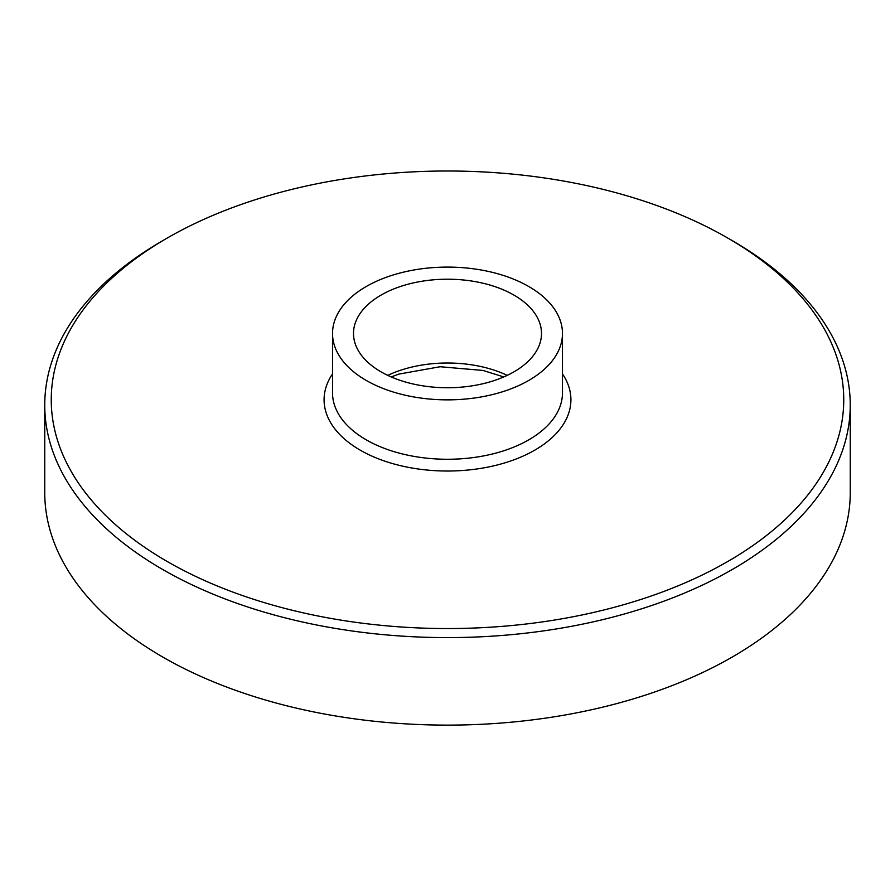 <?xml version="1.0" encoding="UTF-8"?>
<svg xmlns="http://www.w3.org/2000/svg" width="895" height="895" viewBox="0 0 895 895"><rect width="100%" height="100%" fill="white"/><g stroke="black" fill="none" stroke-linecap="round" stroke-linejoin="round"><path stroke-width="1.34" d="M44.75 405.077L44.75 492.597A402.75 232.521 0 0 0 162.711 657.019A402.75 232.521 0 0 0 601.63 707.419A402.75 232.521 0 0 0 850.25 492.597L850.25 405.077A402.75 232.521 180 0 1 601.63 619.899A402.75 232.521 180 0 1 162.711 569.5A402.75 232.521 180 0 1 44.75 405.077A402.75 232.521 180 0 1 162.711 240.665L167.298 238.014A396.25 228.773 0 0 0 167.309 561.545A396.25 228.773 0 0 0 727.691 561.545A396.25 228.773 0 0 0 727.702 238.014A396.25 228.773 0 0 0 167.298 238.014M732.289 240.665L727.702 238.014A396.25 228.773 0 0 0 727.691 238.003L732.289 240.654A402.75 232.521 180 0 1 732.289 240.665A402.75 232.521 180 0 1 850.25 405.077M366.2 380.42A114.974 66.387 0 0 0 491.5 394.807A114.974 66.387 0 0 0 562.474 333.477A114.974 66.387 0 0 0 447.5 267.09A114.974 66.387 0 0 0 332.526 333.477A114.974 66.387 0 0 0 366.2 380.42M381.035 371.85A93.997 54.271 0 0 0 483.468 383.608A93.997 54.271 0 0 0 541.497 333.477A93.997 54.271 0 0 0 447.5 279.206A93.997 54.271 0 0 0 353.503 333.477A93.997 54.271 0 0 0 381.035 371.85M507.23 375.374A93.997 54.271 0 0 0 387.77 375.374M562.474 373.875A123.42 71.253 180 0 1 447.5 471.027A123.42 71.253 180 0 1 332.526 373.875M332.526 333.477L332.526 392.883A114.974 66.387 0 0 0 366.2 439.814A114.974 66.387 0 0 0 491.5 454.212A114.974 66.387 0 0 0 562.474 392.883L562.474 333.477M503.784 376.94L482.976 370.44L440.139 366.737L398.879 374.099L391.216 376.94"/></g></svg>
